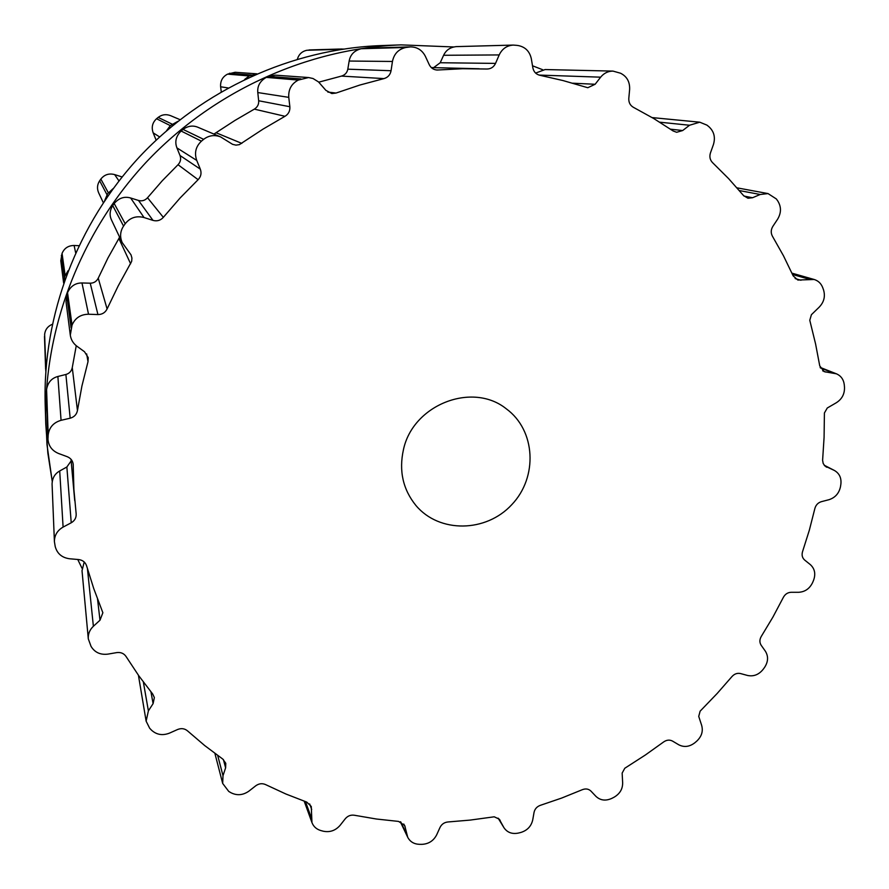 <?xml version="1.0" encoding="UTF-8"?>
<svg xmlns="http://www.w3.org/2000/svg" width="889" height="889" viewBox="0 0 889 889"><rect width="100%" height="100%" fill="white"/><g stroke="black" fill="none" stroke-linecap="round" stroke-linejoin="round"><path stroke-width="1.33" d="M82.021 568.282L77.754 559.481L82.021 568.282M52.24 481.405L47.839 453.034L45.784 424.186C43.161 330.541 79.621 233.663 146.174 162.22C213.104 91.123 307.383 48.395 401.006 44.872L453.601 46.961L401.006 44.872L380.814 45.595C292.148 48.939 203.103 89.267 139.929 156.375C77.11 223.806 42.705 315.306 45.172 404.006C42.705 315.306 77.11 223.806 139.929 156.375C203.103 89.267 292.148 48.939 380.814 45.595L401.006 44.872C307.383 48.395 213.104 91.123 146.174 162.22C79.621 233.663 43.161 330.541 45.784 424.186L45.172 404.006L47.006 444.833L52.24 481.405M532.511 65.786L542.668 69.72L532.511 65.786M516.687 45.35L518.02 45.517C525.221 46.861 529.655 51.295 531.333 58.796L532.855 67.842C533.733 71.865 536.067 74.343 539.845 75.276L563.026 80.566L587.796 87.722L595.13 84.266L600.653 77.176C603.942 73.142 608.054 71.12 612.988 71.098L620.533 73.22C626.901 76.421 629.923 81.81 629.634 89.4L628.801 98.412C628.623 102.479 630.168 105.458 633.457 107.347L653.726 118.526L673.095 130.95L676.64 132.283L682.663 130.55L689.531 125.249L699.765 122.193L706.966 125.138L708.944 126.749C714.056 131.472 715.556 137.406 713.423 144.551L710.444 152.919C709.278 156.742 709.989 159.998 712.578 162.665L728.647 178.656L743.582 195.613L747.949 198.236L752.539 197.736L760.195 194.491L768.029 193.58L776.353 198.958L777.797 201.003C781.387 206.848 781.331 212.904 777.631 219.172L772.841 226.384C770.841 229.74 770.707 233.029 772.452 236.263L783.465 255.765L793.188 275.89L797.855 280.046L814.18 279.49C818.258 280.757 821.103 283.469 822.714 287.625L823.558 289.97C825.47 296.504 823.959 302.282 819.025 307.327L811.413 314.695L809.779 320.273L815.591 343.987L819.747 365.879L824.192 371.658L836.416 373.813C841.005 375.825 843.628 379.492 844.283 384.815L844.494 387.293C844.694 394.071 841.905 399.261 836.116 402.861L827.281 407.995L824.414 412.963L824.081 437.388L822.603 460.302L823.181 463.458L824.914 465.992L834.471 470.503C839.438 473.437 841.572 478.038 840.861 484.305L840.472 486.761C839.016 493.395 835.16 497.707 828.915 499.718L821.369 501.674C817.991 502.73 815.824 505.03 814.857 508.552L809.334 530.211L802.578 551.536C801.534 555.025 802.234 557.859 804.656 560.048L810.301 564.582C814.769 568.682 815.858 573.905 813.579 580.261L812.613 582.562C809.646 588.674 804.99 591.918 798.655 592.285L791.132 592.285C787.721 592.452 785.131 594.141 783.365 597.352L772.874 617.166L761.306 636.38C759.473 639.535 759.428 642.503 761.173 645.27L765.34 651.159C768.529 656.326 768.263 661.738 764.562 667.417L763.084 669.428C758.795 674.695 753.628 676.707 747.582 675.473L740.504 673.551C737.259 672.862 734.403 673.873 731.947 676.585L717.167 693.476L700.132 711.167L698.732 716.39L701.599 725.18C703.321 731.102 701.721 736.403 696.798 741.093L694.909 742.715C689.542 746.849 684.152 747.538 678.751 744.782L672.54 741.093C669.639 739.581 666.683 739.859 663.672 741.926L645.425 754.961L624.789 768.252L622.144 773.097L622.644 782.587C622.778 788.921 619.911 793.799 614.043 797.233L611.832 798.378C605.665 801.156 600.364 800.478 595.93 796.355L590.952 791.099C588.585 788.854 585.695 788.387 582.306 789.699L561.57 798.1L540.412 805.312C536.967 806.556 534.856 808.89 534.067 812.324L532.711 819.991C531.2 826.37 527.199 830.537 520.698 832.504L518.287 833.093C512.042 834.293 507.263 832.504 503.963 827.726L499.218 819.136L494.228 816.802L470.17 820.091L447.956 821.969C444.322 822.347 441.677 824.159 440.022 827.426L436.699 834.782C433.588 840.827 428.631 844.017 421.853 844.35L419.364 844.328C413.963 844.094 410.073 841.739 407.718 837.271L404.684 825.448L398.539 821.414L376.391 819.013L354.422 815.257C350.811 814.702 347.766 815.858 345.299 818.725L340.131 825.303C335.497 830.615 329.852 832.571 323.185 831.193L320.785 830.537C316.473 829.248 313.528 826.592 311.95 822.581L311.272 806.479L306.738 802.089L285.902 794.01L265.589 784.598C262.233 783.12 258.966 783.509 255.788 785.765L248.976 791.088C243.03 795.266 237.007 795.799 230.896 792.699L228.74 791.421L222.683 783.442L222.995 775.697L225.617 767.829L225.773 763.295L222.783 759.084L204.714 745.571L187.49 730.847C184.623 728.491 181.334 728.035 177.611 729.502L169.51 733.114C162.565 735.803 156.531 734.792 151.419 730.08L149.663 728.235L146.129 721.168L148.385 710.878L153.097 703.632L154.364 697.587L152.741 694.087L138.817 675.796L126.06 656.515C123.915 653.404 120.815 652.093 116.792 652.593L107.88 654.126C100.346 655.026 94.723 652.437 91.034 646.359L88.3 638.858C87.978 634.013 89.667 629.823 93.378 626.267L99.99 620.222L102.868 612.743L93.745 588.562L86.622 565.915C85.388 562.237 82.733 560.114 78.654 559.559L69.531 558.759C61.919 557.681 57.152 553.614 55.218 546.568L54.407 541.634C54.429 535.289 57.318 530.444 63.097 527.088L71.231 522.776C74.687 520.754 76.332 517.831 76.176 514.009L73.898 489.55L73.198 464.269C72.698 460.669 70.709 458.146 67.231 456.702L58.552 453.49C52.062 450.756 48.528 446 47.962 439.199L48.195 434.821C49.228 427.353 53.518 422.519 61.063 420.319L70.175 418.197C74.22 417.052 76.643 414.485 77.454 410.518L81.932 385.982L88.011 361.656L88.211 357.611L84.499 351.733L76.965 346.266C73.198 343.432 70.976 339.72 70.298 335.131L72.053 325.096C75.12 317.995 80.61 314.384 88.522 314.228L97.934 314.573C102.168 314.517 105.224 312.65 107.091 308.95L118.137 286.036L131.672 261.355L131.928 258.043L131.016 254.843L122.193 242.575C119.715 236.83 120.159 231.329 123.549 226.095L125.205 223.739C130.083 217.627 136.361 215.56 144.029 217.538L152.997 220.394C157.086 221.472 160.531 220.461 163.332 217.349L180.123 197.969L198.114 179.678C200.992 176.644 201.725 173.133 200.314 169.143L196.747 160.431C194.169 152.952 195.736 146.529 201.436 141.173L203.648 139.34C208.837 135.395 214.493 134.583 220.616 136.917L232.596 144.34L235.963 145.129L239.363 144.64L263.011 129.138L284.98 116.292C288.525 114.136 290.147 110.947 289.858 106.724L288.769 97.357C288.292 89.456 291.459 83.699 298.293 80.077L308.561 77.543L313.039 78.521L318.518 81.921L325.874 90.345L331.819 93.556L336.053 93.045L359.845 85.044L383.97 78.599C387.871 77.476 390.238 74.854 391.06 70.731L392.449 61.463C394.038 53.773 398.528 49.106 405.906 47.473L410.507 46.884C417.23 46.995 422.175 50.14 425.364 56.307L429.254 64.697C430.943 68.009 433.565 69.787 437.144 70.042L462.58 68.72L487.061 69.02C490.939 68.92 493.762 67.053 495.54 63.397L499.196 54.929C502.129 48.828 506.808 45.55 513.22 45.083L516.687 45.35M403.428 449.734C398.794 470.892 402.961 489.483 415.941 505.508C439.299 533.389 486.127 532.589 511.808 504.63C538.034 477.16 535.756 430.387 506.408 408.907C472.504 381.403 412.874 404.651 403.428 449.734M499.196 54.929L443.611 55.285C446.022 50.128 450.234 47.239 456.268 46.617L513.22 45.083M443.611 55.285L440.211 62.741L433.632 67.642M535.611 73.087L545.101 69.553L612.988 71.098M408.64 47.05L365.268 48.206L410.507 46.884M363.623 48.362L361.201 48.728C354.367 50.495 350.355 54.596 349.155 61.041L347.81 69.175C347.099 72.72 344.988 75.02 341.465 76.087L318.773 82.166M300.882 78.899L268.567 76.354L275.312 75.154L308.561 77.543M268.567 76.354L266.289 77.387C260.055 80.966 257.221 86.022 257.788 92.556L258.666 100.757C258.932 104.357 257.477 107.147 254.321 109.136L235.007 120.404L213.949 134.083M203.648 139.34L183.045 129.405C187.923 125.905 192.88 125.182 197.891 127.26L220.616 136.917M183.045 129.405L181.1 131.016C175.989 136.161 174.6 141.784 176.922 147.885L180 155.497C181.234 158.864 180.578 161.942 178.033 164.709L162.265 180.756L147.53 197.747C144.974 200.514 141.962 201.414 138.495 200.447L130.65 197.991C124.393 196.169 118.893 198.003 114.17 203.514L112.725 205.581C109.725 210.482 109.325 215.282 111.514 220.016L122.193 242.575M130.639 263.789L118.87 238.519L119.57 237.03M118.87 238.519L107.913 258.054L98.235 278.19C96.501 281.491 93.834 283.169 90.222 283.191L81.977 282.969C75.421 282.924 70.609 286.147 67.531 292.648L65.997 301.471L70.298 335.131M76.254 345.71L72.265 367.624C71.487 371.213 69.353 373.491 65.886 374.48L57.885 376.48C51.562 378.181 47.795 382.503 46.584 389.449L47.962 439.199M71.231 522.776L66.864 466.992L71.153 460.913M66.864 466.992L59.707 470.97C54.829 473.737 52.284 478.115 52.073 484.083L54.407 541.634M88.3 638.858L82.021 570.705L84.211 561.981M45.806 371.069L44.628 334.408C45.195 329.63 47.739 326.263 52.273 324.296M63.63 283.024L60.785 260.788L62.063 253.387C64.297 248.175 68.32 245.542 74.12 245.486L78.888 245.697M103.302 202.659L98.69 192.902C96.845 188.657 97.168 184.623 99.646 180.789L100.846 179.067C104.413 174.6 109.014 173.111 114.637 174.588L122.093 176.944M156.131 140.151L153.175 132.85C151.252 127.349 152.375 122.649 156.542 118.737L158.164 117.404C161.954 114.525 166.11 113.948 170.621 115.67L180.011 119.659M221.261 91.778L220.628 86.778C220.228 80.988 222.539 76.776 227.562 74.131L235.118 72.276L256.854 73.831M297.382 59.141C298.882 54.229 302.082 51.262 306.983 50.262L343.321 49.039M333.608 50.629L341.154 48.917M244.708 79.388L249.253 75.954L256.788 73.865M166.521 130.783L170.299 125.616L177.822 121.382M104.691 200.581L107.636 193.713L113.147 188.59M63.641 282.991L64.73 276.468L68.142 270.623M45.539 368.857L46.584 361.545M495.54 63.397L440.211 62.741M438.144 70.009L436.143 69.953M595.13 84.266L572.527 83.199M600.653 77.176L539.012 75.076M405.906 47.473L361.201 48.728M392.449 61.463L349.155 61.041M391.06 70.731L347.81 69.175M383.97 78.599L341.465 76.087M336.053 93.045L327.852 92.089M682.663 130.55L670.506 129.183M689.531 125.249L659.738 122.193M298.293 80.077L266.289 77.387M288.769 97.357L257.788 92.556M289.858 106.724L258.666 100.757M284.98 116.292L254.321 109.136M241.819 143.385L216.394 132.883M752.539 197.736L743.993 196.069M760.195 194.491L739.337 190.557M201.436 141.173L181.1 131.016M196.747 160.431L176.922 147.885M200.314 169.143L180 155.497M198.114 179.678L178.033 164.709M163.332 217.349L147.53 197.747M800.967 280.257L795.155 278.568M152.997 220.394L138.495 200.447M808.834 279.135L792.555 274.49M144.029 217.538L130.65 197.991M125.205 223.739L114.17 203.514M123.549 226.095L112.725 205.581M107.091 308.95L98.235 278.19M825.903 372.102L822.658 370.813M97.934 314.573L90.222 283.191M833.471 373.058L820.325 367.868M88.522 314.228L81.977 282.969M72.053 325.096L67.531 292.648M71.098 327.763L66.686 295.004M88.011 361.656L86.655 353.9M77.454 410.518L72.265 367.624M826.87 467.258L825.948 466.781M70.175 418.197L65.886 374.48M833.66 470.125L824.236 465.258M61.063 420.319L57.885 376.48M48.195 434.821L46.584 389.449M47.995 437.588L46.406 391.893M73.231 465.125L73.065 463.413M63.097 527.088L59.707 470.97M99.99 620.222L97.512 598.808M93.378 626.267L87.455 568.871M153.097 703.632L150.952 691.864M148.385 710.878L143.362 682.052M225.617 767.829L223.395 759.55M222.995 775.697L217.694 755.461M311.706 809.49L309.661 803.934M311.217 817.402L305.494 801.656M503.574 827.048L498.184 818.191M500.174 820.514L499.707 819.736M405.228 827.059L403.773 824.036M406.784 834.504L400.75 821.903M339.62 49.051L309.016 49.951M337.376 49.406L306.983 50.262M251.365 74.998L229.462 73.276M249.253 75.954L227.562 74.131M228.073 87.933L220.628 86.778M172.099 124.127L158.164 117.404M170.299 125.616L156.542 118.737M159.62 136.928L153.175 132.85M156.564 139.74L155.819 139.251M121.726 177.4L121.226 176.722M118.959 180.912L114.637 174.588M108.314 192.757L100.846 179.067M106.969 194.669L99.646 180.789M75.632 252.72L74.12 245.486M65.13 275.379L62.063 253.387M64.341 277.557L61.363 255.354M45.728 365.257L44.628 334.408M45.561 367.535L44.483 336.453M431.309 67.586L479.215 68.753M652.148 117.592L699.765 122.193M736.97 187.835L768.029 193.58M791.966 273.167L814.18 279.49M820.136 367.39L836.416 373.813M824.181 465.203L834.471 470.503M70.998 459.257L74.732 500.674M138.417 675.24L146.129 721.168M214.905 753.416L222.683 783.442M304.205 801.189L311.95 822.581M498.129 818.158L503.963 827.726M400.294 821.747L407.718 837.271"/></g></svg>
